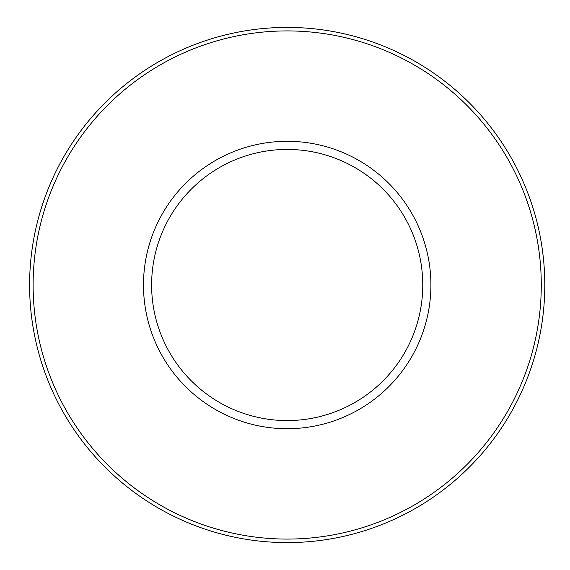 <?xml version="1.0" encoding="UTF-8"?>
<svg xmlns="http://www.w3.org/2000/svg" width="570" height="570" viewBox="0 0 570 570"><rect width="100%" height="100%" fill="white"/><g stroke="black" fill="none" stroke-linecap="round" stroke-linejoin="round"><path stroke-width="0.85" d="M151.613 285A135.582 135.582 0 0 0 354.982 402.413A135.582 135.582 0 0 0 354.982 167.587A135.582 135.582 0 0 0 151.613 285M143.483 285A143.711 143.711 0 0 0 359.05 409.459A143.711 143.711 0 0 0 359.05 160.541A143.711 143.711 0 0 0 143.483 285M29.597 285A257.597 257.597 0 0 0 415.993 508.084A257.597 257.597 0 0 0 415.993 61.916A257.597 257.597 0 0 0 29.597 285M33.117 285A254.07 254.07 0 0 0 414.233 505.034A254.07 254.07 0 0 0 414.233 64.966A254.07 254.07 0 0 0 33.117 285"/></g></svg>

